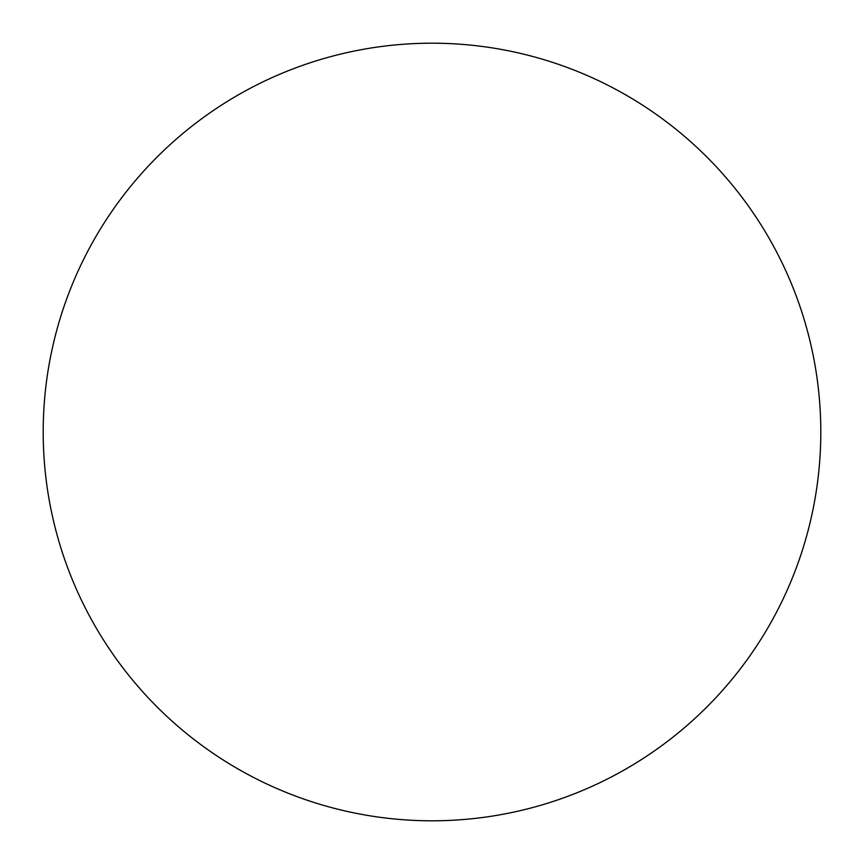 <?xml version="1.0" encoding="UTF-8"?>
<svg xmlns="http://www.w3.org/2000/svg" width="864" height="864" viewBox="0 0 864 864"><rect width="100%" height="100%" fill="white"/><g stroke="black" fill="none" stroke-linecap="round" stroke-linejoin="round"><path stroke-width="0.65" stroke-dasharray="4.32 3.24" d="M755.201 648.108L755.276 648.011C769.457 626.778 781.434 604.368 791.208 580.792C800.971 557.204 808.348 532.894 813.326 507.848C818.305 482.814 820.8 457.531 820.8 432A388.8 388.8 0 0 0 432 43.2A388.8 388.8 0 0 0 43.2 432A388.8 388.8 0 0 0 432 820.8A388.8 388.8 0 0 0 820.8 432C820.8 406.469 818.305 381.186 813.326 356.152C808.348 331.106 800.971 306.796 791.208 283.208C781.434 259.632 769.457 237.222 755.276 215.989M648.108 108.799L648.011 108.724C626.778 94.543 604.368 82.566 580.792 72.792C557.204 63.029 532.894 55.652 507.848 50.674C482.814 45.695 457.531 43.2 432 43.2C406.469 43.2 381.186 45.695 356.152 50.674C331.106 55.652 306.796 63.029 283.208 72.792C259.632 82.566 237.222 94.543 215.989 108.724M108.799 215.892L108.724 215.989C94.543 237.222 82.566 259.632 72.792 283.208C63.029 306.796 55.652 331.106 50.674 356.152C45.695 381.186 43.2 406.469 43.2 432C43.2 457.531 45.695 482.814 50.674 507.848C55.652 532.894 63.029 557.204 72.792 580.792C82.566 604.368 94.543 626.778 108.724 648.011M215.892 755.201L215.989 755.276C237.222 769.457 259.632 781.434 283.208 791.208C306.796 800.971 331.106 808.348 356.152 813.326C381.186 818.305 406.469 820.8 432 820.8C457.531 820.8 482.814 818.305 507.848 813.326C532.894 808.348 557.204 800.971 580.792 791.208C604.368 781.434 626.778 769.457 648.011 755.276"/><path stroke-width="1.3" d="M43.2 432A388.8 388.8 0 0 1 432 43.2A388.8 388.8 0 0 1 820.8 432A388.8 388.8 0 0 1 432 820.8A388.8 388.8 0 0 1 43.2 432C43.2 457.531 45.695 482.814 50.674 507.848C55.652 532.894 63.029 557.204 72.792 580.792C82.566 604.368 94.543 626.778 108.724 648.011C122.904 669.233 139.028 688.867 157.075 706.925C175.133 724.972 194.767 741.096 215.989 755.276C237.222 769.457 259.632 781.434 283.208 791.208C306.796 800.971 331.106 808.348 356.152 813.326C381.186 818.305 406.469 820.8 432 820.8C457.531 820.8 482.814 818.305 507.848 813.326C532.894 808.348 557.204 800.971 580.792 791.208C604.368 781.434 626.778 769.457 648.011 755.276C669.233 741.096 688.867 724.972 706.925 706.925C724.972 688.867 741.096 669.233 755.276 648.011C769.457 626.778 781.434 604.368 791.208 580.792C800.971 557.204 808.348 532.894 813.326 507.848C818.305 482.814 820.8 457.531 820.8 432C820.8 406.469 818.305 381.186 813.326 356.152C808.348 331.106 800.971 306.796 791.208 283.208C781.434 259.632 769.457 237.222 755.276 215.989C741.096 194.767 724.972 175.133 706.925 157.075C688.867 139.028 669.233 122.904 648.011 108.724C626.778 94.543 604.368 82.566 580.792 72.792C557.204 63.029 532.894 55.652 507.848 50.674C482.814 45.695 457.531 43.2 432 43.2C406.469 43.2 381.186 45.695 356.152 50.674C331.106 55.652 306.796 63.029 283.208 72.792C259.632 82.566 237.222 94.543 215.989 108.724C194.767 122.904 175.133 139.028 157.075 157.075C139.028 175.133 122.904 194.767 108.724 215.989C94.543 237.222 82.566 259.632 72.792 283.208C63.029 306.796 55.652 331.106 50.674 356.152C45.695 381.186 43.2 406.469 43.2 432M755.276 215.989C741.096 194.767 724.972 175.133 706.925 157.075C688.867 139.028 669.233 122.904 648.011 108.724M215.989 108.724C194.767 122.904 175.133 139.028 157.075 157.075C139.028 175.133 122.904 194.767 108.724 215.989M108.724 648.011C122.904 669.233 139.028 688.867 157.075 706.925C175.133 724.972 194.767 741.096 215.989 755.276M648.011 755.276C669.233 741.096 688.867 724.972 706.925 706.925C724.972 688.867 741.096 669.233 755.276 648.011"/></g></svg>
